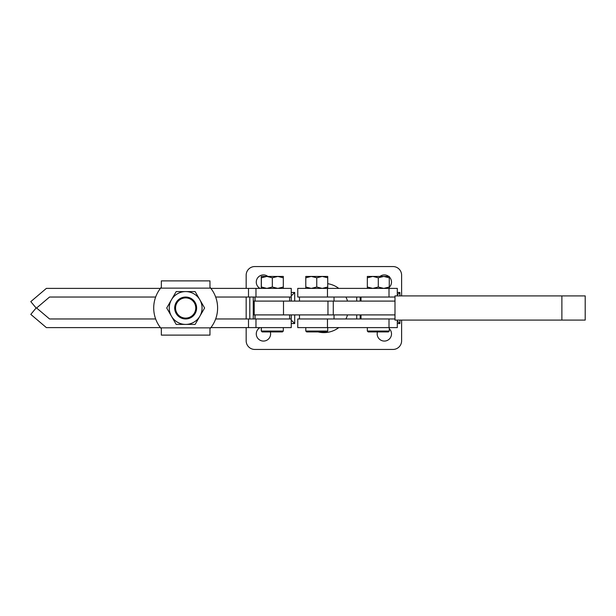 <?xml version="1.0" encoding="UTF-8"?>
<svg xmlns="http://www.w3.org/2000/svg" width="616" height="616" viewBox="0 0 616 616"><rect width="100%" height="100%" fill="white"/><g stroke="black" fill="none" stroke-linecap="round" stroke-linejoin="round"><path stroke-width="0.92" d="M327.727 331.054L326.857 331.924L306.653 331.924L305.79 331.054L327.727 331.054L327.727 327.604M397.297 295.911L397.297 288.396L297.759 288.396L297.759 297.035L394.995 297.035M389.266 331.054L388.396 331.924L368.191 331.924L367.329 331.054L389.266 331.054L389.266 327.604M367.329 288.396L367.329 287.025L372.811 288.396L378.293 287.025L383.776 288.396L389.266 287.025L389.266 288.396M389.266 287.025L389.266 277.793L383.776 276.422L378.293 277.793L378.293 287.025M378.293 277.793L372.811 276.422L367.329 277.793L367.329 287.025M389.266 277.793L389.266 276.422L367.329 276.422L367.329 277.793M397.297 320.089L397.297 327.604L297.759 327.604L297.759 318.965L394.995 318.965M305.79 276.422L327.727 276.422L327.727 277.793L322.237 276.422L316.755 277.793L311.272 276.422L305.79 277.793L305.79 276.422M327.727 288.396L327.727 277.793M316.755 277.793L316.755 287.025L322.237 288.396L327.727 287.025M305.79 277.793L305.79 287.025L311.272 288.396L316.755 287.025M305.79 288.396L305.79 287.025M394.995 314.907L254.2 314.907L254.2 301.093L394.995 301.093M394.995 320.089L394.995 295.911L585.2 295.911L585.2 320.089L394.995 320.089M185.655 297.898A10.102 10.102 0 0 0 175.552 308A10.102 10.102 0 0 0 185.655 318.102A10.102 10.102 0 0 0 195.757 308A10.102 10.102 0 0 0 185.655 297.898M185.655 318.965A10.965 10.965 0 0 1 174.69 308A10.965 10.965 0 0 1 185.655 297.035A10.965 10.965 0 0 1 196.619 308A10.965 10.965 0 0 1 185.655 318.965M160.422 288.396L46.369 288.396L30.8 301.609L36.098 308L30.8 314.391L46.369 327.604L160.422 327.604L161.338 328.728L160.63 327.858A31.955 31.955 0 0 1 160.63 288.142L161.338 287.272L161.338 280.888L209.971 280.888L209.971 287.272L210.68 288.142L209.971 287.102M160.791 328.066L161.315 328.698M195.126 324.409L176.184 324.409L166.713 308L176.184 291.591L195.126 291.591L204.604 308L199.861 316.2A16.409 16.409 0 0 1 171.448 316.2A16.409 16.409 0 0 1 185.655 291.591A16.409 16.409 0 0 1 199.861 316.2L195.126 324.409M161.338 328.898L161.338 335.112L209.971 335.112L209.971 328.728L210.68 327.858A31.955 31.955 0 0 0 210.68 288.142L160.63 288.142L161.338 287.102M210.888 327.604L291.245 327.604L291.245 318.965L215.669 318.965A31.955 31.955 0 0 0 215.669 297.035L291.245 297.035L291.245 288.396L210.888 288.396M160.63 327.858L210.68 327.858L209.971 328.728L210.518 328.066M260.029 288.396A7.169 7.169 0 0 1 260.283 275.66A7.169 7.169 0 0 1 267.821 276.422M270.332 331.924A7.169 7.169 0 0 1 263.44 341.072A7.169 7.169 0 0 1 260.029 327.604M389.266 276.884A7.169 7.169 0 0 1 389.266 287.302M389.266 328.698A7.169 7.169 0 0 1 384.338 341.072A7.169 7.169 0 0 1 377.454 331.924M347.516 301.093A24.609 24.609 0 0 0 345.923 297.035M338.777 288.396A24.609 24.609 0 0 0 327.727 283.691M253.253 314.907L253.253 301.093L254.2 301.093L254.2 314.907L253.253 314.907L253.253 318.965M379.957 276.422A7.169 7.169 0 0 1 388.719 276.422M401.609 320.089L401.609 340.817A8.632 8.632 0 0 1 392.977 349.449L254.808 349.449A8.632 8.632 0 0 1 246.169 340.817L246.169 327.604M246.169 288.396L246.169 275.183A8.632 8.632 0 0 1 254.808 266.551L392.977 266.551A8.632 8.632 0 0 1 401.609 275.183L401.609 295.911M246.169 318.965L246.169 297.035M318.102 331.924A24.609 24.609 0 0 0 338.777 327.604M345.923 318.965A24.609 24.609 0 0 0 347.516 314.907M291.252 301.093L291.245 295.911L294.702 292.454L294.702 301.093M291.252 314.907L291.252 320.089L294.702 323.546L291.245 323.546M253.253 297.035L253.253 301.093M360.16 314.907L360.16 318.965M360.16 297.035L360.16 301.093M397.297 320.951L399.884 323.546L397.297 323.546M397.297 295.049L399.884 292.454L399.884 295.911M283.306 331.054L282.436 331.924L262.147 331.924L261.284 331.054L283.306 331.054L283.306 327.604M283.306 288.396L283.306 276.422L261.284 276.422L261.284 288.396M155.648 297.035L49.542 297.035L36.614 308L49.542 318.965L155.648 318.965M283.306 277.793L277.816 276.422L272.334 277.793L266.851 276.422L261.369 277.793L261.369 276.422M283.306 287.025L277.816 288.396L272.334 287.025L272.334 277.793M272.334 287.025L266.851 288.396L261.369 287.025L261.369 277.793M261.369 287.025L261.369 288.396M327.466 288.396L327.466 297.035M327.466 327.604L327.466 318.965M389.004 327.604L389.004 318.965M389.004 288.396L389.004 297.035M561.884 320.089L561.884 295.911M333.279 314.907L333.279 301.093M283.499 314.907L283.499 301.093M327.966 314.907L327.966 301.093M356.71 318.965L356.71 314.907M356.71 301.093L356.71 297.035M397.297 292.454L399.884 292.454M399.884 320.089L399.884 323.546M291.245 292.454L294.702 292.454M294.702 314.907L294.702 323.546M249.796 318.965L249.796 297.035M255.971 288.396L255.971 297.035M248.502 288.396L248.502 297.035M255.971 327.604L255.971 318.965M248.502 327.604L248.502 318.965M361.022 301.093L361.022 297.035M299.484 301.093L299.484 297.035M334.026 314.907L334.026 318.965M299.484 314.907L299.484 318.965M361.022 314.907L361.022 318.965M367.329 331.054L367.329 327.604M334.026 301.093L334.026 297.035M305.79 331.054L305.79 327.604M289.605 314.907L289.605 318.965M255.062 301.093L255.062 297.035M289.605 301.093L289.605 297.035M254.978 297.035L254.978 301.093M254.978 314.907L254.978 318.965M255.062 314.907L255.062 318.965M262.231 331.924L261.369 331.054L261.369 327.604M261.284 331.054L261.284 327.604"/></g></svg>
